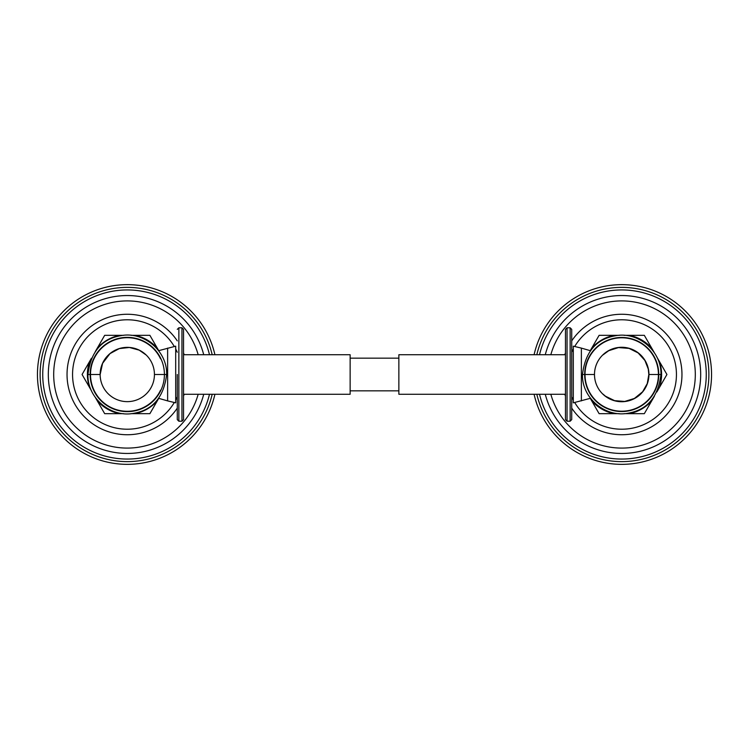 <?xml version="1.0" encoding="UTF-8"?>
<svg xmlns="http://www.w3.org/2000/svg" width="749" height="749" viewBox="0 0 749 749"><rect width="100%" height="100%" fill="white"/><g stroke="black" fill="none" stroke-linecap="round" stroke-linejoin="round"><path stroke-width="1.12" d="M214.916 394.274A89.833 89.833 0 0 1 37.45 374.5A89.833 89.833 0 0 1 214.916 354.726M177.279 352.255A54.724 54.724 0 0 0 175.697 348.997M174.274 346.459A54.724 54.724 0 0 0 72.559 374.5A54.724 54.724 0 0 0 174.274 402.541M177.279 396.745A54.724 54.724 0 0 1 175.697 400.003M91.453 358.237L89.59 361.477A39.884 39.884 0 0 0 89.59 387.523L82.072 374.5L89.59 361.477L82.072 374.5L91.453 390.763M123.454 335.337L104.673 335.337L95.292 351.599M158.741 350.663L149.894 335.337L131.122 335.337M131.122 413.663L149.894 413.663L158.741 398.337M95.292 397.401L104.673 413.663L123.454 413.663M167.626 348.107L167.626 400.893L175.697 402.831L175.697 346.169L158.61 350.691M167.626 400.893L158.61 398.309M183.533 354.726L350.139 354.726L350.139 394.274L183.533 394.274L183.533 419.627L183.533 329.373L181.951 327.79L181.951 421.21L183.533 419.627M177.279 329.373L178.861 327.79L178.861 421.21L177.279 419.627L177.279 374.5M565.467 394.274L398.861 394.274L398.861 354.726L565.467 354.726M567.049 327.79L567.049 421.21L565.467 419.627L565.467 329.373L567.049 327.79L570.139 327.79L570.139 421.21L571.721 419.627L571.721 329.373L570.139 327.79M571.721 385.857L571.721 374.5M534.084 354.726A89.833 89.833 0 0 1 711.55 374.5A89.833 89.833 0 0 1 534.084 394.274M574.726 402.541A54.724 54.724 0 0 0 676.441 374.5A54.724 54.724 0 0 0 574.726 346.459M573.303 348.997A54.724 54.724 0 0 0 571.721 352.255M573.303 400.003A54.724 54.724 0 0 1 571.721 396.745M656.854 391.952L659.41 387.523A39.884 39.884 0 0 0 659.41 361.477L666.928 374.5L659.41 387.523L666.928 374.5L656.854 357.048M624.179 413.663L644.327 413.663L654.401 396.212M654.401 352.788L644.327 335.337L624.179 335.337M619.254 335.337L599.106 335.337L590.259 350.663M590.259 398.337L599.106 413.663L619.254 413.663M581.374 400.893L581.374 348.107L573.303 346.169L573.303 402.831L590.502 398.271M581.374 348.107L590.502 350.729M212.182 394.274A87.174 87.174 0 0 1 40.118 374.5A87.174 87.174 0 0 1 212.182 354.726M209.486 354.726A84.543 84.543 0 0 0 42.74 374.5A84.543 84.543 0 0 0 209.486 394.274M203.728 394.274A78.963 78.963 0 0 1 48.32 374.5A78.963 78.963 0 0 1 203.728 354.726M198.167 354.726A73.589 73.589 0 0 0 53.694 374.5A73.589 73.589 0 0 0 198.167 394.274M184.198 394.274A60.257 60.257 0 0 1 183.533 396.109M177.279 408.13A60.257 60.257 0 0 1 67.035 374.5A60.257 60.257 0 0 1 177.279 340.87M184.198 354.726A60.257 60.257 0 0 0 183.533 352.891M157.412 400.631A39.884 39.884 0 0 1 134.848 413.663M134.848 335.337A39.884 39.884 0 0 1 157.412 348.369M97.155 400.631A39.884 39.884 0 0 0 119.718 413.663M119.718 335.337A39.884 39.884 0 0 0 97.155 348.369M160.539 358.79A36.776 36.776 0 0 0 90.507 374.5A36.776 36.776 0 0 0 160.539 390.21M166.166 374.5L164.415 374.5A37.132 37.132 0 0 1 127.283 411.632A37.132 37.132 0 0 1 90.152 374.5A37.132 37.132 0 0 1 127.283 337.368A37.132 37.132 0 0 1 164.415 374.5L154.434 374.5A27.142 27.142 0 0 1 127.283 401.642A27.142 27.142 0 0 1 100.141 374.5A27.142 27.142 0 0 1 127.283 347.358A27.142 27.142 0 0 1 154.434 374.5M88.401 374.5L100.141 374.5M536.818 354.726A87.174 87.174 0 0 1 708.882 374.5A87.174 87.174 0 0 1 536.818 394.274M539.514 394.274A84.543 84.543 0 0 0 706.26 374.5A84.543 84.543 0 0 0 539.514 354.726M545.272 354.726A78.963 78.963 0 0 1 700.68 374.5A78.963 78.963 0 0 1 545.272 394.274M550.833 394.274A73.589 73.589 0 0 0 695.306 374.5A73.589 73.589 0 0 0 550.833 354.726M571.721 340.87A60.257 60.257 0 0 1 681.965 374.5A60.257 60.257 0 0 1 571.721 408.13M565.467 396.109A60.257 60.257 0 0 1 564.802 394.274M565.467 352.891A60.257 60.257 0 0 0 564.802 354.726M651.845 348.369A39.884 39.884 0 0 0 629.282 335.337M629.282 413.663A39.884 39.884 0 0 0 651.845 400.631M591.588 348.369A39.884 39.884 0 0 1 614.152 335.337M614.152 413.663A39.884 39.884 0 0 1 591.588 400.631M648.999 374.5L658.755 374.5A37.038 37.038 0 0 1 621.717 411.538A37.038 37.038 0 0 1 584.679 374.5A37.038 37.038 0 0 1 621.717 337.462A37.038 37.038 0 0 1 658.755 374.5L660.384 374.5M658.427 374.5A36.71 36.71 0 0 0 621.717 337.79A36.71 36.71 0 0 0 585.006 374.5A36.71 36.71 0 0 0 621.717 411.21A36.71 36.71 0 0 0 658.427 374.5M583.05 374.5L594.491 374.5A27.226 27.226 0 0 1 621.717 347.274A27.226 27.226 0 0 1 648.943 374.5A27.226 27.226 0 0 1 621.717 401.726A27.226 27.226 0 0 1 594.491 374.5M100.169 374.5L102.566 363.359L109.991 353.622L119.297 348.594L129.399 347.47L139.202 350.148L146.008 354.895M166.634 374.5C167.402 350.935 143.602 330.936 120.523 335.739C101.536 339.175 90.676 352.096 87.942 374.5C87.174 398.065 110.974 418.064 134.052 413.261C153.03 409.825 163.891 396.904 166.634 374.5M350.139 358.162L398.861 358.162M350.139 390.838L398.861 390.838M178.861 327.79L181.951 327.79M178.861 421.21L181.951 421.21M567.049 421.21L570.139 421.21M602.992 354.895L608.797 350.663L618.477 347.583L629.029 348.388L638.129 352.919L644.917 360.475L648.278 369.051L648.831 374.5L647.267 383.572L642.623 391.764L634.422 398.449L624.713 401.445L614.583 400.659L605.454 396.193L602.992 394.105M660.955 374.5C661.713 351 637.979 331.058 614.966 335.852C596.035 339.269 585.203 352.161 582.479 374.5C581.711 398 605.445 417.942 628.458 413.148C647.389 409.731 658.221 396.839 660.955 374.5"/></g></svg>
